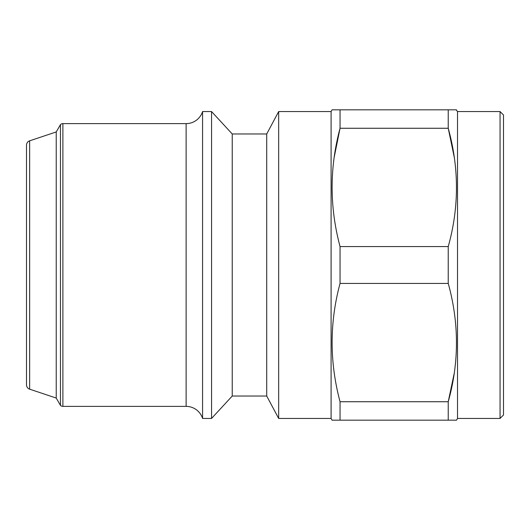 <?xml version="1.0" encoding="UTF-8"?>
<svg xmlns="http://www.w3.org/2000/svg" width="530" height="530" viewBox="0 0 530 530"><rect width="100%" height="100%" fill="white"/><g stroke="black" fill="none" stroke-linecap="round" stroke-linejoin="round"><path stroke-width="0.79" d="M29.64 140.834L29.64 389.166A4.598 4.598 0 0 1 26.5 384.807L26.5 145.194A4.598 4.598 0 0 1 29.64 140.834L56.233 131.937L60.453 124.629L60.453 405.37L56.233 398.063L56.233 131.937M29.64 389.166L56.233 398.063M500.055 111.558L500.055 418.442L503.5 414.997L503.5 115.003L500.055 111.558L457.522 111.558L456.178 109.829M500.055 418.442L457.522 418.442L457.522 111.558M331.091 418.442L331.091 111.558L278.667 111.558L278.667 418.442L331.091 418.442L332.052 420.171L340.048 420.171L332.052 420.171M278.667 418.442L266.723 396.029L266.723 133.971L278.667 111.558M266.723 133.971L232.239 133.971L211.556 111.558L202.573 111.558L202.573 418.442L211.556 418.442L211.556 111.558M266.723 396.029L232.239 396.029L232.239 133.971M232.239 396.029L211.556 418.442M60.453 405.37A3.445 3.445 0 0 0 62.884 406.377L186.123 406.377A17.238 17.238 0 0 1 202.573 418.442M186.123 406.377L186.123 123.622A17.238 17.238 0 0 0 202.573 111.558M186.123 123.622L62.884 123.622A3.445 3.445 0 0 0 60.453 124.629M457.522 418.442L456.529 420.171L448.234 420.171L448.234 401.733C459.199 362.527 459.199 323.088 448.234 283.431L448.234 246.569C459.199 207.356 459.199 167.924 448.234 128.267L448.234 109.829L456.529 109.829M456.529 420.171L340.048 420.171L340.048 401.733L448.234 401.733L454.19 373.464M448.234 283.431L340.048 283.431C329.474 322.664 329.474 362.096 340.048 401.733M340.048 283.431L340.048 246.569L448.234 246.569M334.198 157.258L340.048 128.267C329.474 167.493 329.474 206.925 340.048 246.569M454.395 157.933L448.234 128.267L340.048 128.267L340.048 109.829L332.052 109.829L448.234 109.829M331.091 111.558L332.052 109.829M334.456 374.505L334.105 372.067M62.884 406.377L62.884 123.622"/></g></svg>
